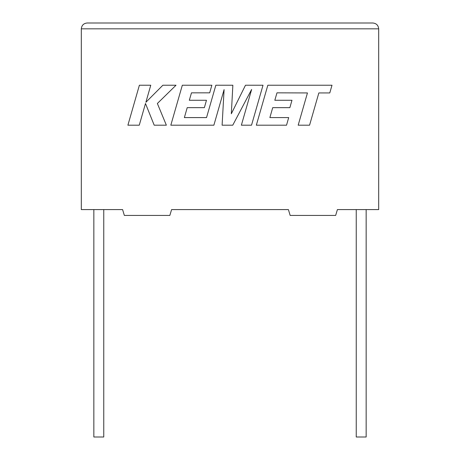 <?xml version="1.0" encoding="UTF-8"?>
<svg xmlns="http://www.w3.org/2000/svg" width="460" height="460" viewBox="0 0 460 460"><rect width="100%" height="100%" fill="white"/><g stroke="black" fill="none" stroke-linecap="round" stroke-linejoin="round"><path stroke-width="0.69" d="M356.241 209.593L356.241 437L366.154 437L366.154 209.593M103.759 209.593L103.759 437L93.846 437L93.846 209.593M337.404 209.593L378.689 209.593L378.689 28.83C378.321 25.317 376.378 23.368 372.859 23C376.378 23.368 378.321 25.317 378.689 28.83L81.311 28.83L81.311 209.593L122.596 209.593L124.344 215.424L169.843 215.424L171.591 209.593L288.408 209.593L290.156 215.424L335.656 215.424L337.404 209.593M87.141 23C83.622 23.368 81.679 25.317 81.311 28.83C81.679 25.317 83.622 23.368 87.141 23L372.859 23M276.983 92.834L307.452 92.943L298.178 125.195L309.563 125.195L318.837 92.943L329.78 92.943L331.999 85.226L267.829 85.226L256.335 125.195L286.534 125.195L288.69 117.587L269.876 117.587L272.711 107.657L289.863 107.657L291.973 100.268L274.821 100.268L276.983 92.834M263.017 85.226L245.485 85.226L231.322 113.781L232.858 85.226L215.838 85.226L206.534 117.593L184.374 117.593L187.208 107.657L204.361 107.657L206.471 100.268L189.313 100.268L191.481 92.834L209.691 92.834L211.847 85.226L182.321 85.226L170.821 125.195L213.877 125.195L224.095 89.614L222.105 125.195L232.76 125.195L251.637 89.441L241.368 125.195L251.522 125.195L263.017 85.226M139.386 85.226L127.897 125.195L139.265 125.195L145.487 103.494L154.198 125.195L166.359 125.195L157.366 103.494L176.025 85.226L162.869 85.226L145.883 102.269L150.765 85.226L139.386 85.226"/></g></svg>
